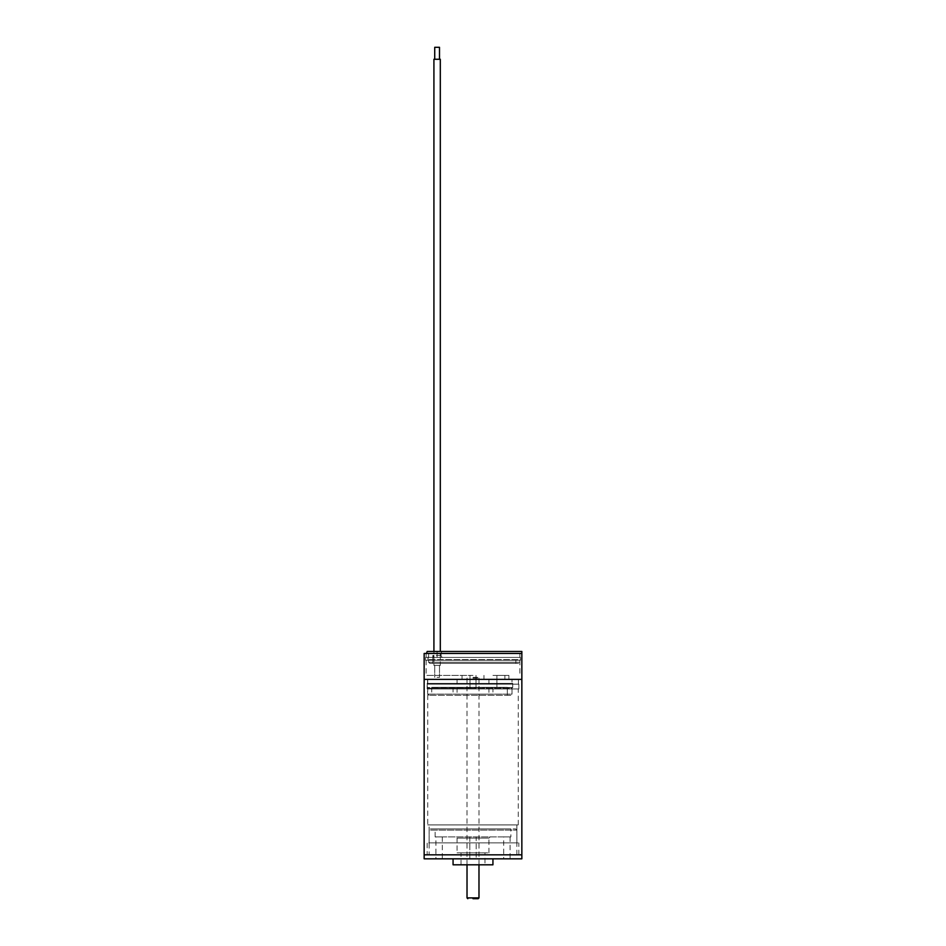 <?xml version="1.0" encoding="UTF-8"?>
<svg xmlns="http://www.w3.org/2000/svg" width="946" height="946" viewBox="0 0 946 946"><rect width="100%" height="100%" fill="white"/><g stroke="black" fill="none" stroke-linecap="round" stroke-linejoin="round"><path stroke-width="0.71" stroke-dasharray="4.73 3.55" d="M427.545 684.159L518.455 684.159L427.545 684.159L427.545 679.37L518.455 679.37L427.545 679.37M518.455 684.159L518.455 679.37M427.143 688.936L518.857 688.936L427.143 688.936L427.143 684.159L518.857 684.159L427.143 684.159M518.857 688.936L518.857 684.159M427.734 824.924L518.266 824.924L427.734 824.924L427.734 688.936L518.266 688.936L427.734 688.936M518.266 824.924L518.266 688.936M429.129 854.829L516.871 854.829L429.129 854.829L429.129 824.924L516.871 824.924L429.129 824.924M516.871 854.829L516.871 824.924M521.849 854.829L424.151 854.829L521.849 854.829M521.849 679.37L424.151 679.37L521.849 679.37M435.917 836.891L442.29 836.891L435.917 836.891L435.917 858.826L442.29 858.826L435.917 858.826M442.29 836.891L442.29 858.826M503.71 836.891L510.083 836.891L503.71 836.891L503.71 858.826L510.083 858.826L503.71 858.826M510.083 836.891L510.083 858.826M469.807 836.891L469.807 858.826L476.193 858.826L469.807 858.826L476.193 858.826L469.807 858.826L469.807 836.891L476.193 836.891L476.193 858.826L476.193 836.891L469.807 836.891M430.335 828.909L515.665 828.909L430.335 828.909L429.129 830.115L516.871 830.115L429.129 830.115L429.129 842.874L516.871 842.874L429.129 842.874M515.665 828.909L516.871 830.115L516.871 842.874M457.048 852.843L488.952 852.843L457.048 852.843L457.048 838.085L488.952 838.085L490.146 836.891L455.854 836.891L490.146 836.891M488.952 852.843L488.952 838.085L457.048 838.085L455.854 836.891M510.887 836.891L435.113 836.891L510.887 836.891L510.887 828.909L435.113 828.909L510.887 828.909M435.113 836.891L435.113 828.909M427.143 854.829L518.857 854.829L427.143 854.829L427.143 842.874L518.857 842.874L427.143 842.874M518.857 854.829L518.857 842.874M521.849 858.826L424.151 858.826M492.937 864.81L453.063 864.81M492.937 858.826L453.063 858.826L492.937 858.826M484.967 864.81L461.033 864.81L484.967 864.81L484.967 852.843L461.033 852.843L484.967 852.843M461.033 864.81L461.033 852.843M473 677.371L478.179 677.371L473 677.371M433.918 651.451L440.304 651.451L440.304 665.416L437.111 665.416L440.304 665.416L440.304 59.267L433.918 59.267L437.111 59.267L433.918 59.267L433.918 665.416L440.304 665.416L433.918 665.416L437.111 665.416L433.918 665.416L433.918 651.451L443.095 651.451L427.178 651.451L426.492 653.45L519.862 653.45L519.862 657.435L425.546 657.435L519.862 657.435L519.862 653.45L428.597 653.45L427.959 659.634L427.959 657.435L520.454 657.435L427.959 657.435L428.597 657.435L428.597 653.45L426.492 653.45L521.849 653.45L424.151 653.45M432.819 655.448L433.623 657.435L432.819 655.448L432.819 663.418L432.819 655.448L437.111 655.448L437.111 653.45L428.597 653.45L441.096 653.45L437.111 653.45L437.111 655.448L432.819 655.448M515.866 663.418L429.862 663.418L518.656 663.418L429.862 663.418L515.866 663.418L515.866 657.435L433.623 657.435L515.866 657.435M520.454 660.225L473 660.225L520.454 660.225L520.454 657.435L473 657.435L520.454 657.435L520.454 659.634L427.959 659.634L520.454 659.634L519.862 660.225L425.546 660.225L519.862 660.225L428.597 660.225L428.597 662.224L428.597 660.225L519.862 660.225L519.862 662.224L428.597 662.224L519.862 662.224L518.656 663.418M443.095 657.435L433.623 657.435L443.095 657.435A1.998 1.998 0 0 1 441.096 655.448L441.096 653.45L441.096 655.448L437.111 655.448L441.096 655.448A1.998 1.998 0 0 0 443.095 657.435M428.597 660.225L427.959 659.634L428.597 660.225M429.862 663.418L428.597 662.224L429.862 663.418M443.095 651.451A1.998 1.998 0 0 0 441.096 653.45A1.998 1.998 0 0 1 443.095 651.451M439.5 47.3L434.722 47.3L439.5 47.3L434.722 47.3L434.722 59.267M437.111 677.371L439.5 677.371L437.111 677.371M437.111 665.416L439.5 665.416L437.111 665.416M437.111 59.267L439.5 59.267L437.111 59.267M473 675.385L426.138 675.385L473 675.385M473 687.34L431.731 687.34L507.316 687.34L507.316 695.322L507.316 687.34L473 687.34M473 695.322L510.627 695.322L512.023 694.128L427.734 694.128L512.023 694.128L512.023 688.144L512.72 687.541L427.143 687.541L512.72 687.541L512.72 683.355L427.143 683.355L512.72 683.355L512.72 687.541L512.023 688.144L473 688.144L512.023 688.144L512.023 694.128L510.627 695.322L428.94 695.322L473 695.322M473 688.144L427.734 688.144L473 688.144M512.023 679.37L427.734 679.37L512.023 679.37L512.023 683.355L512.023 679.37L504.904 679.37L508.889 679.37L508.889 675.385L504.904 675.385L508.889 675.385L508.889 679.37L504.904 679.37L512.023 679.37M496.922 675.385L504.904 675.385L492.937 675.385L496.922 675.385L496.922 687.34L492.937 687.34L507.316 687.34L496.922 687.34L496.922 675.385M473 694.128L488.952 694.128L473 694.128M473 679.37L488.952 679.37L473 679.37M512.72 683.355L512.023 683.355L512.72 683.355M473 653.45L519.862 653.45L473 653.45M492.937 687.34L492.937 695.322M478.983 897.908L467.017 897.908M473 678.176L478.983 678.176L473 678.176M437.111 651.451L437.111 653.45L437.111 651.451M437.111 657.435L437.111 655.448L437.111 657.435M504.904 679.37L504.904 675.385L504.904 679.37M478.983 864.81L478.983 678.176L478.179 677.371M467.017 864.81L467.017 678.176L467.821 677.371M434.722 665.416L434.722 677.371L434.722 665.416M439.5 665.416L439.5 677.371L439.5 665.416M470.008 687.34L470.008 675.385L470.008 687.34M425.546 660.225L425.546 657.435M426.138 653.45L426.138 657.435M428.94 695.322L427.734 694.128L427.143 683.355M457.048 679.37L457.048 694.128L455.854 695.322M462.038 675.385L462.038 679.37M431.731 687.34L431.731 695.322M427.734 679.37L427.734 683.355M426.138 660.225L426.138 675.385M519.862 660.225L519.862 675.385M453.063 687.34L453.063 695.322M488.952 679.37L488.952 694.128L490.146 695.322M483.962 675.385L483.962 679.37M475.992 687.34L475.992 675.385L475.992 687.34"/><path stroke-width="1.42" d="M521.849 651.451L521.849 653.45L424.151 653.45L424.151 854.829L521.849 854.829L521.849 858.826L424.151 858.826L424.151 854.829L521.849 854.829L521.849 679.37L424.151 679.37L521.849 679.37L521.849 653.45L426.492 653.45L427.178 651.451L433.918 651.451L433.918 59.267L440.304 59.267L440.304 651.451L521.849 651.451L433.918 651.451M492.937 858.826L492.937 864.81L453.063 864.81L453.063 858.826M473 898.7L478.179 898.7L473 898.7M434.722 59.267L434.722 47.3L439.5 47.3L439.5 59.267L439.5 47.3M467.017 864.81L467.017 897.908L478.983 897.908L478.179 898.7M478.983 897.908L478.983 864.81M467.017 897.908L467.821 898.7"/></g></svg>
